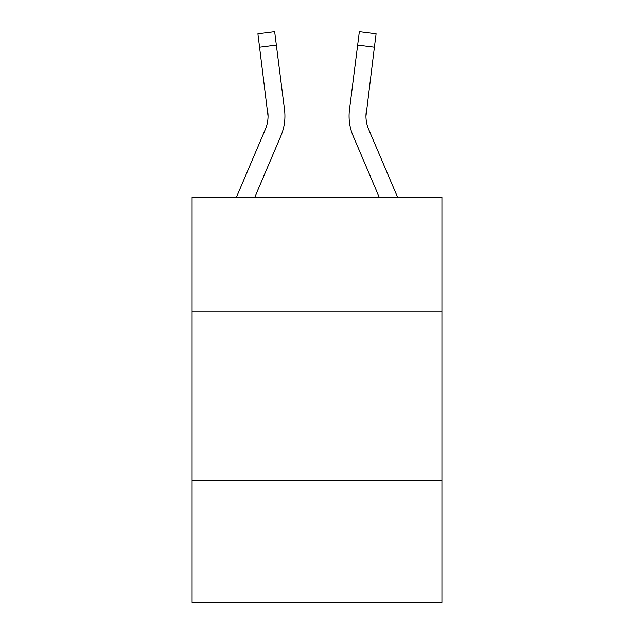 <?xml version="1.0" encoding="UTF-8"?>
<svg xmlns="http://www.w3.org/2000/svg" width="634" height="634" viewBox="0 0 634 634"><rect width="100%" height="100%" fill="white"/><g stroke="black" fill="none" stroke-linecap="round" stroke-linejoin="round"><path stroke-width="0.95" d="M441.922 311.936L441.922 197.142L192.078 197.142L192.078 311.936L441.922 311.936L441.922 602.3L192.078 602.3L192.078 311.936M441.922 480.754L192.078 480.754M268.039 116.165L267.778 111.877A33.761 33.761 -39.1 0 1 265.345 129.336L236.474 197.142L265.345 129.336A33.761 33.761 -36.5 0 0 268.039 116.173L257.911 33.816L274.665 31.7L276.353 45.101L259.607 47.217M284.864 118.566L284.928 116.331M254.82 197.142L280.878 135.945A50.649 50.649 -39.1 0 0 284.523 109.761L276.353 45.101M397.526 197.142L368.655 129.336A33.761 33.761 36.5 0 1 365.961 116.165L374.393 47.217L357.647 45.101L359.335 31.7L376.089 33.816L359.335 31.7L376.089 33.816L359.335 31.7L376.089 33.816L359.335 31.7L376.089 33.816L359.335 31.7L376.089 33.816L359.335 31.7L376.089 33.816L359.335 31.7L376.089 33.816L374.393 47.217M379.18 197.142L353.122 135.945A50.649 50.649 39.1 0 1 349.477 109.761L357.647 45.101M368.655 129.336A33.761 33.761 39.1 0 1 365.961 116.165A33.761 33.761 39.1 0 0 368.655 129.336A33.761 33.761 39.1 0 1 365.961 116.165A33.761 33.761 39.1 0 0 368.655 129.336A33.761 33.761 39.1 0 1 365.961 116.165A33.761 33.761 39.1 0 0 368.655 129.336A33.761 33.761 39.1 0 1 365.961 116.165L366.222 111.877A33.761 33.761 39.1 0 0 368.655 129.336A33.761 33.761 39.1 0 1 365.961 116.165L366.222 111.877M284.928 116.085L284.864 118.582L284.928 116.085M257.911 33.816L274.665 31.7M349.072 116.085L349.136 118.582L349.072 116.085M376.089 33.816L359.335 31.7"/></g></svg>
